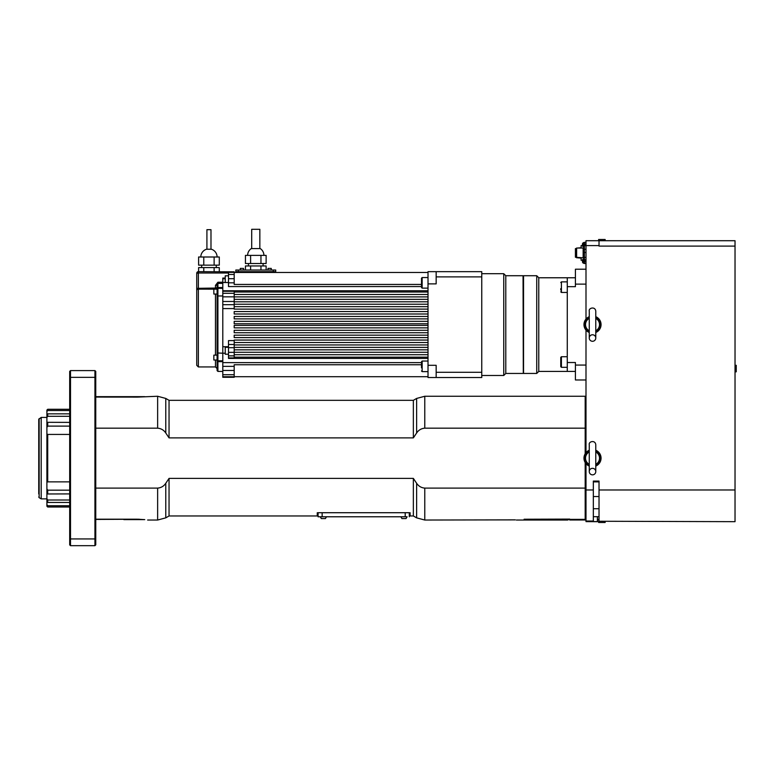 <?xml version="1.0" encoding="UTF-8"?>
<svg xmlns="http://www.w3.org/2000/svg" width="775" height="775" viewBox="0 0 775 775"><rect width="100%" height="100%" fill="white"/><g stroke="black" fill="none" stroke-linecap="round" stroke-linejoin="round"><path stroke-width="1.16" d="M585.997 519.173L585.183 519.986L569.712 519.986L569.712 519.095L567.678 520.035L561.565 520.035L567.678 520.035L568.714 519.231M599.027 519.957L597.806 519.957L597.806 519.308L599.027 519.308M599.027 521.575L585.997 521.623L585.997 489.974L593.33 489.974L593.33 481.072L599.027 481.072L599.027 521.255L735.029 521.672L735.029 489.974L599.027 489.974M605.139 521.255L605.139 522.486L598.62 522.486L599.027 521.255M598.62 240.715L598.62 239.494L605.139 239.494L605.139 240.715L599.027 240.715L735.029 240.715L735.029 489.974M735.029 365.306L736.25 365.306L736.25 371.826L735.029 371.826M595.772 450.246A8.554 8.554 0 0 1 595.772 466.056M589.262 466.056A8.554 8.554 0 0 1 589.262 450.246M589.262 465.61A8.147 8.147 0 0 1 589.262 450.682M595.772 450.682A8.147 8.147 0 0 1 595.772 465.61M585.997 452.61L585.997 330.131M585.997 489.974L585.997 463.683M595.772 316.684A8.554 8.554 0 0 1 595.772 332.494M589.262 332.494A8.554 8.554 0 0 1 589.262 316.684M589.262 332.058A8.147 8.147 0 0 1 589.262 317.13M595.772 317.13A8.147 8.147 0 0 1 595.772 332.058M735.029 246.092L599.027 246.092L599.027 240.715L585.997 240.715L585.997 245.597L599.027 245.597M585.997 319.058L585.997 245.597M595.772 451.961A6.994 6.994 0 0 1 595.772 464.341M589.262 464.341A6.994 6.994 0 0 1 589.262 451.961M592.517 468.323A3.255 3.255 0 0 1 595.336 473.215A3.255 3.255 0 0 1 589.697 473.215A3.255 3.255 0 0 1 592.517 468.323M595.772 318.399A6.994 6.994 0 0 1 595.772 330.78M589.262 330.78A6.994 6.994 0 0 1 589.262 318.399M592.517 334.771A3.255 3.255 0 0 1 595.336 339.653A3.255 3.255 0 0 1 589.697 339.653A3.255 3.255 0 0 1 592.517 334.771M585.997 263.519L584.369 263.519L584.369 261.059L585.997 261.059M584.369 261.059L584.369 242.343L585.997 242.343L584.369 242.343M582.597 260.962L582.442 260.7A4.069 4.04 -132.2 0 1 582.5 260.255L581.114 260.255L581.114 257.813M581.114 248.039L581.114 245.597L582.5 245.597A4.069 4.069 0 0 1 582.451 245.278A4.069 3.642 -11.3 0 0 582.597 245.946L582.645 245.849M581.114 247.758L577.53 248.039M577.53 257.813L581.114 258.104M576.067 257.242L576.067 248.61L575.418 248.61L575.418 257.242L583.149 257.813L583.149 248.039L583.72 248.61L583.72 257.242L583.149 257.813M576.067 248.61L576.639 248.039L576.639 257.813M584.369 259.741L585.997 259.741M584.369 257.387L585.997 257.387M584.369 252.476L585.997 252.476M584.369 249.259L585.997 249.259M584.369 245.656L585.997 245.656M584.369 244.793L585.997 244.793M582.442 260.72L582.442 260.7A4.069 4.049 -95.2 0 1 582.597 259.877L582.597 259.906A4.069 4.049 -95.2 0 0 582.442 260.7L582.442 260.836M582.645 262.183L582.597 262.26A4.069 4.049 -84.8 0 1 582.442 261.446A4.069 4.049 -84.8 0 0 582.597 262.25A4.069 4.04 -47.8 0 1 582.442 261.456L582.442 261.311M582.645 244.144L582.597 244.096A4.069 1.724 -174.5 0 0 582.442 244.435L582.442 244.358A4.069 3.642 -168.7 0 1 582.597 243.631M582.442 244.755L582.442 244.532A4.069 3.691 -11.9 0 1 582.451 244.454L582.451 244.454A4.069 3.672 -11.6 0 0 582.442 244.542L582.442 244.755A4.069 1.782 -174.4 0 0 582.442 244.784A4.069 1.782 -5.6 0 1 582.597 244.445L582.597 244.096M584.369 242.507L582.752 243.156L582.752 246.411L583.565 246.993L583.565 242.575L582.752 243.234M582.597 245.946L582.597 245.782A4.069 3.672 -168.4 0 1 582.442 245.026A4.069 3.691 -168.1 0 0 582.451 245.123L582.442 245.21A4.069 3.642 -11.3 0 0 582.442 245.268A4.069 4.069 0 0 0 582.752 246.411M605.139 240.715L735.029 240.715M325.423 518.572L321.315 518.572L325.423 518.572L326.459 516.78L320.278 516.78L321.315 518.572M322.342 518.572L324.396 518.572M406.052 518.572L401.934 518.572L406.052 518.572L407.088 516.78L400.898 516.78L401.934 518.572M402.971 518.572L405.005 518.572M575.418 371.419L567.271 371.419L567.271 362.526L575.418 362.526L575.418 379.973L585.997 379.973M585.997 269.216L575.418 269.216L575.418 286.663L567.271 286.663L567.271 362.526M567.271 286.663L567.271 277.77L575.418 277.77M481.759 276.888L436.16 276.888L436.16 271.657L481.759 271.657L481.759 377.522L436.16 377.522L436.16 372.291L481.759 372.291M436.16 372.291L436.16 365.306L428.013 365.306L428.013 283.873L436.16 283.873L436.16 276.888M567.271 371.419L538.77 371.419L538.77 277.77L536.736 275.726L523.542 275.726L523.542 373.453L536.736 373.453L536.736 275.726M523.542 373.453L523.542 275.726M523.299 373.211L523.048 275.726L505.784 275.726L503.75 273.691L481.759 273.691M523.048 373.453L505.784 373.453L505.784 275.726M505.784 373.453L503.75 375.488L503.75 273.691M421.503 287.486L422.152 288.135L422.152 277.547L421.503 278.206L421.503 286.934M421.503 285.336L421.503 282.933M560.751 288.649L560.751 289.986M560.751 366.662L561.41 367.311L561.41 356.733L560.751 357.382L560.751 366.12M560.751 364.512L560.751 362.119M575.418 365.064L585.997 365.064M575.418 284.125L585.997 284.125M69.692 377.774L69.692 371.409L70.506 370.595L70.506 377.347L69.692 377.774L69.692 538.509L70.506 538.935L70.506 377.347L94.938 377.347L94.938 538.935L70.506 538.935L70.506 545.687L69.692 544.873L69.692 538.509M94.938 545.687L95.751 544.873L95.751 538.509L94.938 538.935L94.938 545.687L70.506 545.687M95.751 538.509L95.751 377.774L94.938 377.347L94.938 370.595L70.506 370.595M95.751 377.774L95.751 371.409L94.938 370.595M46.897 411.573L47.711 410.547L47.711 409.287L46.897 410.101L46.897 506.191L47.711 507.005L47.711 505.746L69.692 505.746M46.897 433.961L47.711 434.426L47.711 481.866L46.897 482.321M47.711 481.866L69.692 481.866M69.692 490.168L47.711 490.168L46.897 488.889M46.897 498.8L47.711 500.011L47.711 502.442L46.897 502.113M47.711 502.442L69.692 502.442M46.897 504.719L47.711 505.746M46.897 414.179L47.711 413.85L47.711 416.282L46.897 417.493M47.711 416.282L69.692 416.282M69.692 422.385L46.897 422.317L47.711 422.385L47.711 426.114L46.897 427.403M47.711 426.114L69.692 426.114M69.692 434.426L47.711 434.426M47.711 410.547L69.692 410.547M69.692 413.85L47.711 413.85M69.692 493.907L46.897 493.975L47.711 493.907L47.711 490.168M69.692 500.011L47.711 500.011M96.565 519.192L137.291 519.192L96.565 519.192M139.287 519.221L96.362 519.424M136.439 519.628L132.438 519.628L136.439 519.628M123.855 519.628L132.806 519.628L123.855 519.628M136.071 519.628L144.76 519.628L136.071 519.628M38.75 454.034L38.75 458.141M39.157 418.607L39.157 497.686L41.191 498.868L41.191 417.425L38.75 419.314L38.75 493.975M38.75 422.317L38.75 419.314M137.291 519.221L144.76 519.628M318.079 516.78L318.079 512.711L322.148 512.711L322.148 516.78L318.079 516.78L407.088 516.78M409.287 516.78L409.287 512.711L405.209 512.711L405.209 516.78M322.148 512.711L405.209 512.711M318.079 512.711L409.287 512.711M424.778 428.178L424.778 396.257L416.63 398.437L416.63 432.993C418.597 430.077 421.309 428.468 424.778 428.178L585.183 428.178L585.183 453.743M416.63 432.993L413.356 437.885L169.047 437.885L165.773 432.993L165.773 398.437L157.635 396.257L157.635 428.178C161.093 428.468 163.806 430.077 165.773 432.993M95.751 428.178L157.635 428.178M157.635 488.105L157.635 520.035L165.773 517.855L165.773 483.29C163.806 486.206 161.093 487.814 157.635 488.105L95.751 488.105M165.773 483.29L169.047 478.398L413.356 478.398L416.63 483.29L416.63 517.855L424.778 520.035L424.778 488.105C421.309 487.814 418.597 486.206 416.63 483.29M585.183 462.549L585.183 488.105L424.778 488.105M413.356 478.398L413.356 515.966L416.63 517.855M165.773 398.437L169.047 400.326L169.047 437.885M169.047 478.398L169.047 515.966L165.773 517.855M569.712 519.095L524.113 519.231C511.297 520.112 511.297 520.112 524.113 519.231L524.113 520.035L516.373 520.035C514.774 519.792 514.774 519.792 516.373 520.035C514.774 519.792 514.774 519.792 516.373 520.035L567.678 520.035M157.635 396.257L137.446 397.1L96.565 397.071L139.287 397.071M95.751 397.236L96.565 396.664L144.76 396.664M410.101 512.711L410.101 515.966L413.356 515.966M169.047 515.966L317.266 515.966L317.266 512.711M169.047 400.326L413.356 400.326L413.356 437.885M515.298 519.87L424.778 520.035M585.997 521.033L593.33 521.033L593.33 489.974M597.399 521.672L585.997 521.623M597.399 521.623L597.399 516.683M569.712 519.386L585.183 519.386L585.997 518.562M585.997 397.071L585.183 396.257L585.183 428.178L585.997 428.391M585.997 487.892L585.183 488.105L585.183 519.386M585.183 519.986L569.712 519.986M421.503 363.523L421.503 367.834M240.308 268.402L240.308 270.029L240.308 268.402L243.563 268.402L243.563 270.029L243.563 268.402M267.995 268.402L267.995 270.029L267.995 268.402L271.25 268.402L271.25 270.029L271.25 268.402M217.097 360.017L217.097 368.571L217.097 360.017L213.842 360.017L213.842 355.134L217.097 355.134L217.097 294.054L213.842 294.054L213.842 289.172L217.097 289.172L217.097 287.767L217.911 288.348L217.911 287.535L222.793 287.535L217.911 287.535A0.814 0.814 0 0 0 217.097 288.348L217.097 370.605L217.911 371.419L217.911 361.644L222.793 361.644L222.793 353.226L225.234 353.226M228.499 354.214L225.234 354.214L225.234 347.297L228.499 347.297M225.234 282.517L225.234 275.823L228.499 275.823M217.097 355.134L217.097 352.945L222.793 353.226L222.793 346.716L228.499 346.716M234.195 340.603L228.499 340.603L228.499 358.428L428.013 358.428M428.013 290.761L222.793 290.761L222.793 278.08L225.234 278.08M222.793 278.758L225.234 278.758M222.793 282.517L228.499 282.517M421.503 284.444L234.195 284.444L234.195 271.822L228.499 271.822L228.499 286.566L421.503 286.566M210.984 249.23L210.984 229.681L206.915 229.681L206.915 249.23M217.097 257A8.147 8.147 0 0 0 211.391 249.23L206.508 249.23A8.147 8.147 0 0 0 200.812 257M219.296 265.147L198.603 265.147L198.603 257L219.296 257L219.296 265.147M214.123 265.147L214.123 257M203.777 265.147L203.777 257M214.123 271.657L214.123 267.588L219.296 267.588L219.296 271.657M203.777 271.657L203.777 267.588L214.123 267.588M198.603 271.657L198.603 267.588L203.777 267.588M263.917 255.372A8.147 8.147 0 0 0 260.255 248.572L251.294 248.572A8.147 8.147 0 0 0 247.632 255.372M251.701 248.572L251.701 229.303L259.848 229.303L259.848 248.572M260.952 263.519L266.125 263.519L266.125 255.372L260.952 255.372L260.952 263.519L250.606 263.519L250.606 255.372L260.952 255.372M250.606 255.372L245.433 255.372L245.433 263.519L250.606 263.519M260.952 270.029L260.952 265.961L266.125 265.961L266.125 270.029M250.606 270.029L250.606 265.961L260.952 265.961M245.433 270.029L245.433 265.961L250.606 265.961M236.637 272.471L236.637 271.657M274.912 272.471L274.912 271.657M273.284 271.657L275.726 271.657L275.726 270.029L273.284 270.029L273.284 271.657L238.264 271.657L238.264 270.029L235.823 270.029L235.823 271.657L238.264 271.657M222.793 287.535L217.911 287.535L217.911 283.388L222.793 283.388M234.195 271.822L198.361 271.657A1.627 1.627 0 0 0 196.734 273.284L196.734 290.499L196.734 273.284L198.361 273.003L198.361 271.657M428.013 309.118L234.195 309.118L234.195 291.274L222.793 291.274L222.793 293.308L234.195 293.308M428.013 347.394L234.195 347.394L234.195 340.06L428.013 340.06M228.499 377.289L234.195 377.289L234.195 364.744L421.503 364.744M234.195 370.469L222.793 370.469L222.793 366.362L234.195 366.362M428.013 314.001L234.195 314.001L234.195 311.56L428.013 311.56M428.013 318.893L234.195 318.893L234.195 316.452L428.013 316.452M428.013 327.854L234.195 327.854L234.195 325.403L428.013 325.403M428.013 323.776L234.195 323.776L234.195 321.334L428.013 321.334M428.013 332.737L234.195 332.737L234.195 330.295L428.013 330.295M428.013 337.619L234.195 337.619L234.195 335.178L428.013 335.178M428.013 357.168L234.195 357.168L234.195 347.394M428.013 272.471L234.195 272.471M428.013 292.02L234.195 292.02M428.013 294.461L234.195 294.461M428.013 296.903L234.195 296.903M428.013 299.344L234.195 299.344M428.013 301.795L234.195 301.795M428.013 304.236L234.195 304.236M428.013 306.677L234.195 306.677M428.013 342.511L234.195 342.511M428.013 344.952L234.195 344.952M428.013 349.835L234.195 349.835M428.013 352.276L234.195 352.276M428.013 354.727L234.195 354.727M428.013 376.708L234.195 376.708M428.013 365.306L428.013 377.522L436.16 377.522M222.793 295.963L217.911 295.963L217.911 288.348L222.793 288.348M217.911 361.644A0.814 0.814 0 0 1 217.097 360.83L217.911 361.644L217.911 360.83L217.097 360.83L217.707 361.625M217.097 296.244L217.911 295.963L217.911 360.83L222.793 360.83M217.097 288.348L217.911 287.535L217.097 288.348L217.097 285.074L217.097 287.767L215.469 288.048L215.469 289.133A1.627 1.366 180 0 0 217.097 287.767M196.734 290.499L196.734 365.306L196.734 290.499A1.627 1.366 180 0 1 198.361 289.133L215.469 289.172M217.097 285.074L217.911 282.236L215.469 285.355L217.097 285.074M222.793 290.761L222.793 291.332M222.793 346.716L222.793 308.586L234.195 308.586M421.503 362.613L222.793 362.613L222.793 361.644M222.793 362.613L222.793 366.362M234.195 304.682L222.793 304.682L222.793 301.485L234.195 301.485M222.793 304.682L222.793 308.586M234.195 376.737L222.793 376.737L222.793 377.289L234.195 377.289M234.195 357.847L234.195 357.168M222.793 370.469L222.793 374.703L234.195 374.703M222.793 376.737L222.793 374.703M234.195 296.835L222.793 296.835L222.793 301.485M222.793 296.835L222.793 293.308M238.264 270.029L273.284 270.029M436.16 271.657L428.013 271.657L428.013 283.873M584.369 258.792L582.752 259.441L582.752 262.124M582.752 260.022L582.752 259.441A4.069 4.069 0 0 0 582.597 259.867L582.645 259.964M585.997 243.97L584.369 243.97M585.997 261.882L584.369 261.882M560.751 291.807L561.41 292.456L561.41 281.868L560.751 282.517M421.503 370.983L422.152 371.632L422.152 361.043L421.503 361.702M215.469 360.017L215.469 366.943L198.361 366.943L198.361 273.003L228.499 273.003M215.469 294.054L215.469 355.134M196.734 288.339L215.469 288.048L215.469 285.355M222.793 282.236L217.911 282.236M234.195 282.817L228.499 282.817M234.195 347.694L228.499 347.694M228.499 344.497L234.195 344.497M234.195 355.87L228.499 355.87M228.499 352.354L234.195 352.354M234.195 274.476L228.499 274.476M228.499 272.364L234.195 272.364M228.499 278.709L234.195 278.709M582.597 262.241L582.597 262.279A4.069 4.069 0 0 0 582.752 262.696L583.565 263.277L583.565 258.86M595.772 471.588L595.772 444.714C595.248 439.657 588.399 441.498 589.262 444.714L589.262 471.588M595.772 338.026L595.772 311.153C595.248 306.106 588.399 307.946 589.262 311.153L589.262 338.026M584.369 248.61L583.72 248.61M584.369 257.242L583.72 257.242M576.639 248.039L583.149 248.039M582.451 244.29A4.069 4.069 0 0 1 582.752 243.156A4.069 4.069 0 0 0 582.442 244.299M583.565 246.993L584.369 247.06M567.271 277.77L538.77 277.77M538.77 371.419L536.736 373.453M503.75 375.488L481.759 375.488M422.152 288.135L428.013 288.135M422.152 277.547L428.013 277.547M561.41 292.456L567.271 292.456M561.41 281.868L567.271 281.868M561.41 367.311L567.271 367.311M561.41 356.733L567.271 356.733M69.692 409.287L47.711 409.287M69.692 507.005L47.711 507.005M39.157 497.686L38.75 496.988M585.183 396.257L424.778 396.257M157.635 520.035L147.628 520.035M413.356 400.326L416.63 398.437M585.997 519.221L585.183 520.035M516.373 520.035L524.113 520.035M422.152 371.632L428.013 371.632M422.152 361.043L428.013 361.043M599.027 516.683L593.33 516.683M599.027 508.729L593.33 508.729M599.027 481.885L593.33 481.885M599.027 496.542L593.33 496.542M216.283 267.588L216.283 265.147M201.626 267.588L201.626 265.147M263.103 265.961L263.103 263.519M248.446 265.961L248.446 263.519M222.793 371.419L217.911 371.419M198.361 366.943L196.734 365.306M215.469 366.943L217.097 368.571M234.195 357.914L228.499 357.914M46.897 417.425L41.191 417.425M46.897 498.868L41.191 498.868M582.752 262.696L584.369 263.355"/></g></svg>
